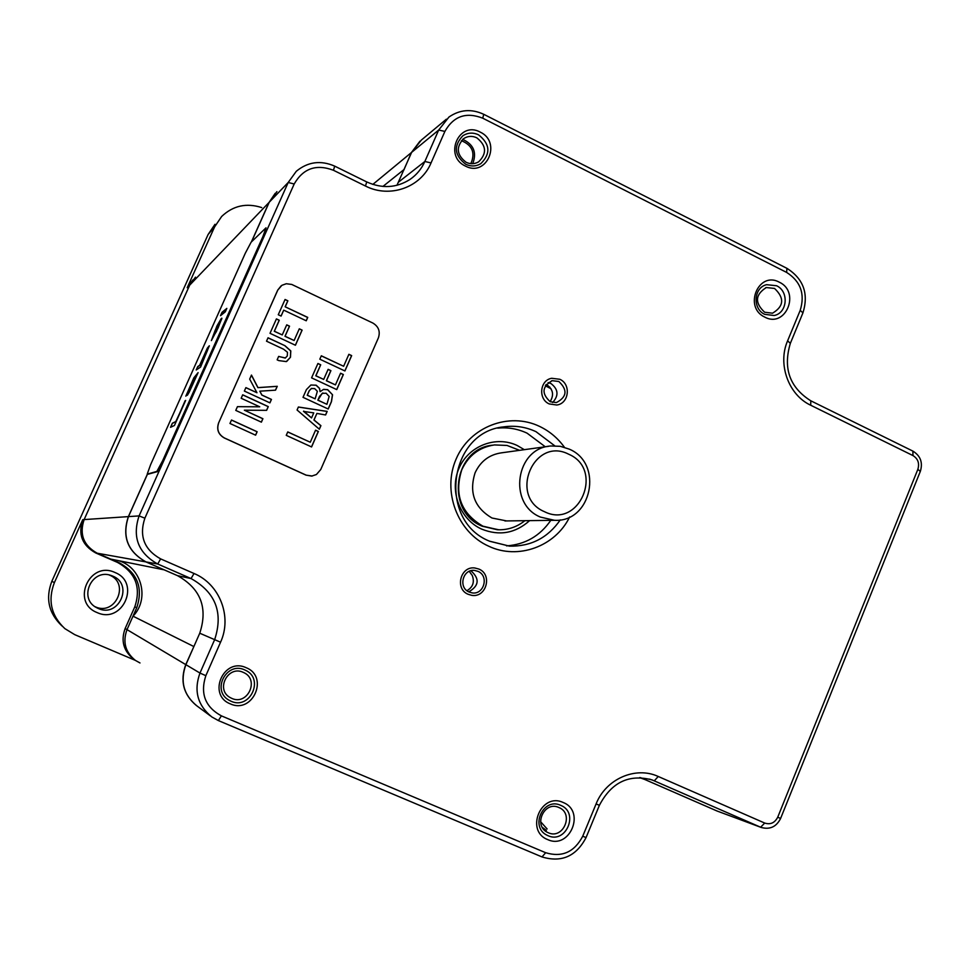 <?xml version="1.0" encoding="UTF-8"?>
<svg xmlns="http://www.w3.org/2000/svg" width="970" height="970" viewBox="0 0 970 970"><rect width="100%" height="100%" fill="white"/><g stroke="black" fill="none" stroke-linecap="round" stroke-linejoin="round"><path stroke-width="1.45" d="M139.995 662.959L135.4 660.412C125.312 652.216 122.523 641.958 127.009 629.627L185.767 664.608C179.85 680.891 183.379 694.52 196.364 705.517M185.767 664.608L194.048 646.153M164.136 569.826L145.936 561.909C127.628 551.639 121.771 536.543 128.379 516.622L147.367 474.209M275.189 193.333L269.09 202.39L251.375 241.942M403.823 170.089L411.389 152.569L419.974 141.171M639.751 777.601L644.832 779.504M643.777 779.068L640.455 777.625M164.063 569.814L110.786 559.108L97.242 553.227C83.566 545.589 79.2 534.373 84.135 519.58L189.72 285.107L195.491 277.153L189.72 285.107L269.09 202.39M135.4 660.412C125.312 652.216 122.523 641.958 127.009 629.627L132.999 616.168C149.901 599.048 141.693 567.292 118.595 560.684M193.745 646.493L132.999 616.168M403.859 169.665L382.92 186.446M134.781 606.868L125.154 628.511L127.009 629.627L136.746 607.729L134.781 606.868C141.28 587.299 135.521 572.482 117.503 562.418L95.703 552.948C82.183 545.395 77.855 534.3 82.741 519.678L54.368 582.655C47.639 600.357 51.131 615.683 64.857 628.621L74.751 634.659L135.315 660.352M192.909 279.869L187.198 287.738L189.72 285.107L84.135 519.58C79.2 534.373 83.566 545.589 97.242 553.227L119.274 562.806C137.498 572.979 143.317 587.953 136.746 607.729M125.154 628.511C120.704 640.709 123.469 650.858 133.448 658.969M97.073 612.555C70.664 602.394 89.579 560.296 114.981 572.506C141.171 582.691 122.547 624.559 97.073 612.555M261.73 207.58C246.441 202.681 233.079 205.64 221.657 216.468L214.6 226.907L187.198 287.738M61.971 625.953C48.682 613.343 45.311 598.441 51.859 581.248L208.113 234.485L214.988 224.3M94.999 606.674L95.242 606.784C115.406 616.302 130.186 583.14 109.428 575.077L109.186 574.98M98.212 608.469L96.685 607.717C78.036 598.575 91.677 568.19 111.101 575.477L112.69 576.083C133.896 584.316 118.813 618.193 98.212 608.469M519.605 450.335L507.031 445.448L494.421 444.927C479.362 447.231 468.486 455.5 461.805 469.722C453.96 494.482 460.992 513.288 482.89 526.164L498.374 529.79C508.256 529.959 517.095 526.916 524.867 520.684M548.668 446.309L501.745 452.796C489.45 454.506 480.574 461.162 475.106 472.754C468.837 492.59 474.463 507.674 491.996 518.016L506.631 520.926M540.448 517.095L554.452 520.296C591.688 522.624 603.874 463.466 569.245 449.134L560.32 446.309L550.996 445.994C515.858 447.74 507.468 503.83 540.448 517.095M544.437 511.675C579.308 529.39 604.528 469.444 568.759 454.251C534.021 436.088 508.231 496.543 544.437 511.675M551.033 388.752L545.322 385.781M230.314 703.856C206.962 694.981 223.646 656.981 246.113 667.699C269.296 676.587 252.843 714.393 230.314 703.856M563.158 802.493C585.88 811.175 569.826 849.975 547.735 839.608C524.831 830.951 541.114 791.932 563.158 802.493M480.211 132.102C502.048 142.129 486.6 177.631 465.37 166.052C443.375 156.024 459.028 120.353 480.211 132.102M779.322 282.197C800.784 292.018 785.676 328.539 764.809 317.117C743.19 307.308 758.504 270.606 779.322 282.197M550.208 401.713L556.428 402.586C566.953 396.936 567.753 389.904 558.829 381.489L552.245 380.676C542.024 386.509 541.345 393.529 550.208 401.713M477.943 571.342L474.694 570.457C462.848 568.626 457.937 587.638 469.14 592.027L471.941 592.852C483.957 595.18 489.341 575.853 477.943 571.342M210.429 715.909L197.104 706.051C183.633 695.102 179.899 681.304 185.888 664.68L199.747 633.216C208.101 607.838 200.681 588.644 177.486 575.646L146.046 561.933C127.725 551.651 121.868 536.555 128.464 516.61L147.44 474.245M251.533 241.797L269.248 202.221L276.911 191.636M396.948 185.294L411.62 152.375L421.344 140.08L446.358 119.201M917.85 469.334L777.746 817.152C774.8 822.887 770.459 824.864 764.724 823.057L658.242 776.485C635.605 765.948 605.886 778.898 596.101 803.912L582.727 836.225C574.349 852.145 561.994 857.638 545.661 852.715L221.39 715.86C205.191 706.985 200.014 693.586 205.846 675.678L220.554 642.201C232.339 616.762 219.814 584.158 194.024 573.488L160.62 558.878C144.203 549.65 138.952 536.083 144.869 518.186L294.189 183.997C303.21 168.368 316.305 163.797 333.474 170.283L365.472 186.034C389.77 198.583 420.907 187.44 431.044 162.936L444.89 131.411C453.56 116.133 466.182 111.732 482.745 118.194L786.646 272.424C800.674 281.421 805.197 294.055 800.214 310.339L787.591 340.846C777.394 364.114 788.501 394.923 810.69 405.23L912.976 455.585C918.02 458.749 919.645 463.333 917.85 469.334L920.324 471.408L780.583 818.498C776.376 826.804 769.95 829.786 761.292 827.483L717.012 810.993L640.515 777.625M476.791 137.813C486.431 145.488 487.049 153.478 478.671 161.808C474.657 164.148 470.474 164.318 466.097 162.281C456.603 154.897 455.827 146.991 463.757 138.564C467.879 135.945 472.22 135.691 476.791 137.813M548.329 832.757C563.158 839.765 574.276 813.866 559.144 807.622L558.829 807.489C544.315 800.505 532.882 825.676 547.541 832.393L548.329 832.757M231.769 698.376C247.556 705.82 259.754 679.715 243.846 672.634L243.155 672.319C228.047 665.02 215.304 689.537 230.096 697.527L231.769 698.376M774.533 288.442C784.645 298.032 783.978 306.29 772.532 313.201L764.651 312.231C754.599 302.858 755.145 294.625 766.3 287.544L774.533 288.442M550.111 401.665C554.294 394.778 553.058 389.055 546.413 384.508L546.231 384.423M466.934 590.694C472.936 587.153 474.706 582.073 472.244 575.44L469.237 571.342M497.719 428.134C507.928 427.127 517.713 428.801 527.062 433.153L545.285 446.782M550.79 520.344C539.963 536.01 525.207 544.522 506.546 545.88M560.684 805.33L561.012 805.476C579.248 812.921 565.934 844.13 548.074 835.703L547.08 835.243C529.511 827.119 543.297 796.952 560.684 805.33M244.695 669.906L245.398 670.234C264.664 678.624 250.054 710.198 231.005 701.225L228.896 700.134C211.254 690.446 226.616 661.176 244.695 669.906M776.594 285.75C789.228 291.388 787.434 313.14 774.145 315.505L764.724 314.341C752.271 308.848 753.678 287.459 766.652 284.683L776.594 285.75M478.574 134.842C490.153 144.081 490.893 153.709 480.768 163.7C475.967 166.488 470.947 166.67 465.721 164.245C454.336 155.394 453.378 145.9 462.848 135.776C467.807 132.587 473.057 132.284 478.574 134.842M559.775 379.27C571.281 384.132 569.038 403.568 556.792 405.011L549.262 403.944C537.962 399.216 539.769 380.191 551.7 378.288L559.775 379.27M552.597 402.526C558.975 395.578 558.38 389.212 550.814 383.441L548.098 382.58M468.17 594.295C454.53 588.96 460.459 565.813 474.876 567.996L478.913 569.075C492.821 574.592 486.2 598.211 471.529 595.289L468.17 594.295M468.74 591.846C479.132 585.819 479.871 578.799 470.923 570.76L470.911 570.748M542.327 827.361L546.365 830.393L543.273 828.816M540.593 821.687L547.116 828.95M472.705 163.688C477.01 152.545 473.675 144.433 462.714 139.365M470.838 163.651C475.518 152.884 472.366 145.221 461.393 140.686M256.965 392.741L245.895 387.624L244.355 391.068L269.927 402.865L271.454 399.422L261.9 395.02L259.827 391.177L275.541 390.17L277.262 386.303L257.984 387.624L251.472 375.063L249.678 379.1L256.965 392.741L245.859 387.685M218.662 422.956C216.504 429.492 218.42 434.499 224.41 437.967L306.168 475.142L311.722 476.088L316.426 474.512L320.743 469.528L378.397 337.839C380.458 331.461 378.615 326.526 372.856 323.046L291.74 284.44L286.296 283.737L281.906 285.301L277.796 290.054L218.589 422.993C216.431 429.516 218.347 434.524 224.325 437.991L306.071 475.154L312.243 476.027M311.576 446.952L318.366 431.468L315.565 430.171L310.279 442.235L287.763 431.917L286.247 435.348L311.576 446.952M325.617 414.966L327.181 411.401L298.384 407.012L297.062 409.995L319.348 429.237L320.912 425.66L314.025 419.974L316.899 413.426L325.617 414.966M332.54 394.778L327.69 389.673L323.653 389.346L320.076 391.662L319.566 388.388L316.171 385.199L310.885 385.017L306.411 389.6L303.004 397.336L328.224 409.025L331.473 401.604L332.54 394.778L327.593 389.71L323.277 389.467M336.748 389.6L343.368 374.517L340.579 373.207L335.45 384.896L326.49 380.713L330.916 370.649L328.127 369.34L323.689 379.416L315.893 375.766L320.718 364.793L317.917 363.483L311.576 377.863L336.748 389.6M344.92 370.964L351.661 355.614L348.885 354.305L343.635 366.272L321.312 355.784L319.809 359.191L344.92 370.964M255.619 435.19L257.147 431.747L231.503 420.022L229.963 423.478L255.619 435.19M266.629 410.334L268.278 406.6L242.694 394.814L241.166 398.258L259.742 406.806L237.432 406.66L235.771 410.407L261.391 422.156L262.918 418.713L244.355 410.189L266.629 410.334M284.998 345.732L268.035 337.778L266.52 341.197L283.628 349.224L287.472 352.28L287.29 355.954L285.241 358.075L278.657 356.402L277.141 359.834L278.778 360.597L286.32 361.592L290.466 357.263L290.806 350.922L284.998 345.732L267.999 337.863M276.426 318.9L270.024 333.316L295.426 345.247L302.119 330.127L299.306 328.794L294.116 340.506L285.071 336.263L289.545 326.162L286.732 324.841L282.246 334.929L274.364 331.231L279.251 320.233L276.426 318.9M285.241 306.738L287.872 300.809L285.059 299.475L278.269 314.753L281.094 316.075L283.725 310.145L306.241 320.791L307.745 317.396L285.156 306.799L287.787 300.882L285.01 299.56M281.154 285.823L277.711 290.115L218.589 422.993M311.503 446.915L318.269 431.492L315.541 430.231M310.279 442.235L287.738 431.965M325.532 414.954L327.072 411.438L298.36 407.06M319.288 429.176L320.815 425.697L313.916 420.01L316.899 413.426M328.151 408.988L331.376 401.641L332.443 394.814M320.076 391.662L319.469 388.424L316.075 385.236L310.885 385.017M336.675 389.576L343.259 374.553L340.543 373.292M323.689 379.416L315.783 375.802L320.621 364.841L317.881 363.556M335.45 384.896L326.381 380.761L330.806 370.685L328.09 369.412M344.847 370.94L351.552 355.663L348.848 354.389M343.635 366.272L321.276 355.869M255.559 435.166L257.062 431.771L231.478 420.071M266.556 410.334L268.193 406.636L242.67 394.875M261.33 422.132L262.834 418.749L244.355 410.189M259.742 406.806L237.42 406.685M275.468 390.183L277.165 386.339L257.899 387.661L251.424 375.172M269.866 402.841L271.358 399.458L261.815 395.057L259.827 391.177M286.756 361.386L290.369 357.312L290.709 350.97L284.901 345.781M285.459 357.966L278.62 356.475M295.365 345.211L302.022 330.176L299.269 328.878M282.246 334.929L274.28 331.279L279.154 320.294L276.389 318.984M294.116 340.506L284.986 336.311L289.448 326.223L286.696 324.926M306.18 320.767L307.648 317.457L285.156 306.799M281.045 316.05L283.725 310.145M303.477 411.425L313.771 412.88L311.54 417.937L303.707 411.098M311.54 417.937L303.574 411.389M315.141 398.852L307.32 395.214L309.284 390.752L311.346 388.497L314.668 388.606L317.348 391.322L315.141 398.852L307.223 395.251L309.188 390.789L311.552 388.4M326.926 404.32L317.942 400.149L322.173 393.347L326.126 393.226L329.157 396.427L326.926 404.32L317.845 400.186L319.542 396.318L322.913 392.959M147.658 474.318L157.395 471.65L163.154 460.992L263.5 236.619L266.047 227.865M150.605 464.691L147.21 474.136L156.873 471.42L162.633 460.75L262.991 236.365L265.986 227.841L251.121 242.197L245.325 253.182L150.605 464.691M170.526 427.321L174.442 425.478L185.658 400.404L175.8 421.55L172.369 423.211L170.526 427.321M198.098 372.625L193.867 377.791L185.84 396.172L193.709 378.87L187.343 394.281L187.343 395.311L189.211 392.171L198.098 372.625M207.337 348.133L199.674 365.266L197.734 366.563L196.207 369.97L200.572 367.084L209.314 345.781L207.337 348.133L199.868 365.35L197.928 366.648L196.546 369.74M211.375 340.579L218.214 327.678L221.803 318.148L213.715 336.081L221.196 318.633L216.94 325.968L211.375 340.579M226.834 308.387L222.021 312.316L220.505 315.686L225.295 311.831L226.834 308.387M194.352 378.47L192.763 383.95L188.81 391.892L194.352 378.47M201.978 362.744L200.147 364.95L201.214 361.834L207.095 349.709L207.677 349.297L207.544 350.328L202.184 362.841L200.147 364.95M212.733 336.82L219.256 322.379M172.369 423.211L170.829 427.188M175.8 421.55L172.563 423.308M185.137 400.707L176.006 421.635M193.988 378.7L187.331 395.311M197.601 373.717L194.073 377.876L186.143 395.772M194.909 378.118L192.957 384.047L188.81 391.892M209.35 345.999L207.544 348.23M207.677 349.297L202.184 362.841M221.027 319.021L215.207 330.224L211.424 340.518M221.9 318.487L216.358 331.607L212.915 337.148M226.665 308.799L222.215 312.401L220.881 315.395M95.703 552.948L145.936 561.909M82.741 519.678L128.379 516.622M372.832 184.409L411.389 152.569M51.859 581.248L54.368 582.655M208.113 234.485L214.6 226.907M119.274 562.806L117.503 562.418M569.645 516.974C555.361 546.474 518.016 560.211 488.662 546.183C457.428 532.275 441.993 491.208 456.106 459.077C469.771 426.727 509.117 411.656 539.672 426.448C549.626 431.238 557.871 438.173 564.431 447.279M582.727 836.225L586.062 837.571L599.387 805.33L596.101 803.912M717.012 810.993L760.613 827.216L652.095 779.916C629.021 773.817 611.452 782.293 599.387 805.33M658.242 776.485L654.326 780.802L649.633 779.116M761.292 827.483L760.613 827.216L764.724 823.057M560.296 519.884C547.868 537.829 530.942 546.583 509.492 546.134L489.474 541.151C437.203 520.49 448.71 431.795 503.951 426.849C515.07 425.309 525.752 426.909 535.998 431.674L554.755 445.812M509.492 546.134L489.607 541.248M780.583 818.51L777.746 817.152M810.956 400.877L912.879 451.111L912.976 455.585M810.69 405.23L810.823 400.816C789.689 387.491 782.863 368.333 790.356 343.319L787.591 340.846M787.07 268.411C803.56 278.996 808.847 293.825 802.93 312.886L800.214 310.339M411.62 152.375L438.683 130.041L448.952 117.043C459.853 109.537 471.444 108.628 483.739 114.302L482.745 118.194M366.539 182.008L366.733 181.923C382.047 188.823 396.475 187.998 409.995 179.438C416.591 174.879 421.538 168.901 424.848 161.493L398.524 182.105M431.044 162.936L424.848 161.493L438.683 130.041L444.89 131.411M334.856 166.209L366.733 181.923L365.472 186.034M483.812 114.339L786.925 268.338L786.646 272.424M334.65 166.294L333.474 170.283M269.248 202.221L288.199 182.481L296.299 171.278C307.914 161.735 320.755 160.038 334.82 166.185M128.464 516.61L139.086 515.907L288.199 182.481L294.189 183.997M146.046 561.933L157.722 564.006C138.298 553.106 132.09 537.077 139.086 515.907L144.869 518.186M185.888 664.68L199.965 673.059L214.649 639.654C223.5 612.713 215.631 592.355 191.054 578.557L177.486 575.646M194.024 573.488L191.054 578.557L157.722 564.006L160.62 558.878M220.554 642.201L199.747 633.216M586.062 837.583C576.18 856.364 561.497 862.815 542.012 856.934L218.383 720.577L211.848 716.963C197.577 705.348 193.612 690.725 199.965 673.059L205.846 675.678M545.661 852.715L542.012 856.934L218.42 720.589M211.848 716.963L218.383 720.577L221.39 715.86M549.869 387.151L545.819 384.981M529.62 520.623C515.361 533.354 499.356 536.18 481.641 529.099C459.853 519.35 449.134 490.784 458.955 468.413C468.462 445.885 495.9 435.263 517.301 445.545L524.309 449.68M498.968 529.814L482.211 526.237M639.582 777.601L644.929 779.553M504.921 520.951L554.452 520.296M463.757 138.564L462.726 139.353M766.3 287.544L765.669 287.726M551.518 380.846L552.245 380.676M499.902 427.6L503.951 426.849M912.879 451.111C920.481 455.779 922.991 462.508 920.372 471.287M802.93 312.886L790.392 343.222M497.513 529.79L482.126 526.176C445.012 511.445 453.305 448.613 492.627 445.181"/></g></svg>
